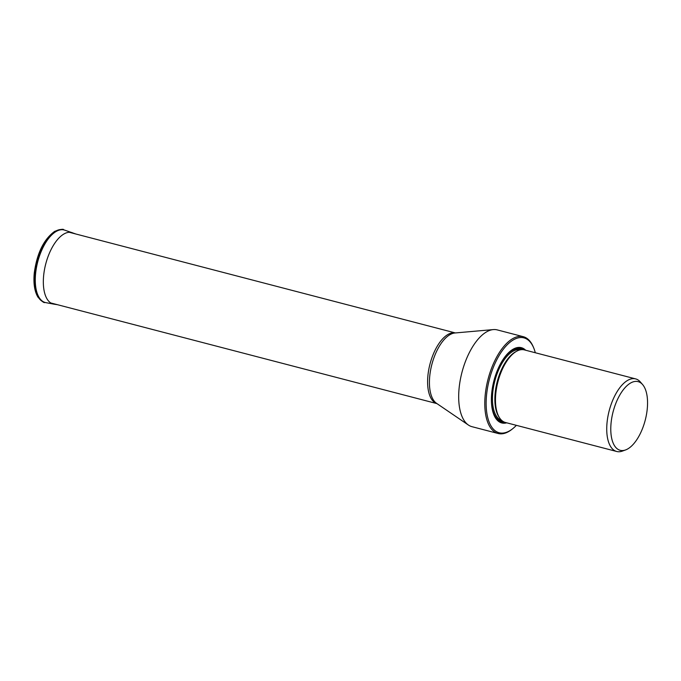 <?xml version="1.0" encoding="UTF-8"?>
<svg xmlns="http://www.w3.org/2000/svg" width="681" height="681" viewBox="0 0 681 681"><rect width="100%" height="100%" fill="white"/><g stroke="black" fill="none" stroke-linecap="round" stroke-linejoin="round"><path stroke-width="1.02" d="M523.314 336.703L497.215 329.893A50.011 23.401 104.6 0 0 493.308 329.587A50.011 23.401 104.6 0 0 486.464 331.936A50.011 23.401 104.6 0 0 460.458 378.976A50.011 23.401 104.6 0 0 468.426 425.055A50.011 23.401 104.6 0 0 471.993 426.689L498.092 433.491A50.011 23.401 -75.4 0 1 484.846 400.198A50.011 23.401 -75.4 0 1 512.563 338.738A50.011 23.401 -75.4 0 1 523.314 336.703A50.011 23.401 -75.4 0 1 533.393 347.165L533.793 348.136A49.032 22.941 -75.4 0 1 535.3 352.741M516.377 425.336A49.032 22.941 -75.4 0 1 512.81 428.63L511.993 429.277A50.011 23.401 -75.4 0 1 508.843 431.456A50.011 23.401 -75.4 0 1 498.092 433.491M512.81 428.63A49.032 22.941 -75.4 0 1 486.2 400.122A49.032 22.941 -75.4 0 1 506.094 345.957A49.032 22.941 -75.4 0 1 533.793 348.136M525.655 350.23A38.885 18.2 104.6 0 0 510.546 350.962A38.885 18.2 104.6 0 0 491.444 397.057A38.885 18.2 104.6 0 0 493.904 414.806A38.885 18.2 104.6 0 0 506.732 422.824M635.628 378.891L524.37 349.898A37.506 17.553 104.6 0 0 516.309 351.43A37.506 17.553 104.6 0 0 513.942 353.056A37.506 17.553 104.6 0 0 495.521 397.525A37.506 17.553 104.6 0 0 497.896 414.644A37.506 17.553 104.6 0 0 505.455 422.492L616.705 451.486A37.506 17.553 -75.4 0 1 606.78 426.519A37.506 17.553 -75.4 0 1 627.567 380.424A37.506 17.553 -75.4 0 1 635.628 378.891A37.506 17.553 -75.4 0 1 640.37 381.981L642.6 384.561A35.489 16.608 -75.4 0 1 646.95 395.176A35.489 16.608 -75.4 0 1 646.09 416.491A35.489 16.608 -75.4 0 1 625.558 449.945A35.489 16.608 -75.4 0 1 610.823 426.689A35.489 16.608 -75.4 0 1 623.03 390.119A35.489 16.608 -75.4 0 1 642.6 384.561M625.558 449.945L622.349 451.103A37.506 17.553 -75.4 0 1 616.705 451.486M72.314 232.698L72.314 232.698A36.927 17.28 104.6 0 0 63.844 234.043A36.927 17.28 -75.4 0 0 44.044 272.323A36.927 17.28 -75.4 0 0 53.697 304.118L45.797 302.628A37.472 17.536 -75.4 0 1 35.999 270.357A37.472 17.536 -75.4 0 1 56.097 231.506A37.472 17.536 -75.4 0 1 64.695 230.135L75.838 234M45.636 302.594A37.481 17.536 -75.4 0 1 45.474 302.56A37.481 17.536 -75.4 0 1 35.948 270.085A37.481 17.536 -75.4 0 1 56.012 231.48A37.481 17.536 -75.4 0 1 64.38 230.033L64.38 230.033A37.481 17.536 -75.4 0 1 64.533 230.084M45.797 302.628L44.835 302.424C44.197 303.19 41.899 301.419 37.932 297.112C34.527 291.349 33.301 283.313 34.271 273.013C37.004 253.136 43.814 239.244 54.701 231.353C60.583 229.276 63.605 228.773 63.759 229.846L63.759 229.846A37.506 17.553 104.6 0 0 55.382 231.293A37.506 17.553 104.6 0 0 35.31 269.923A37.506 17.553 104.6 0 0 44.835 302.424M436.947 403.612A36.527 17.093 -75.4 0 1 428.451 371.409A36.527 17.093 -75.4 0 1 447.894 334.516A36.527 17.093 -75.4 0 1 455.368 332.941L69.232 232.281M493.308 329.587L454.959 332.975A36.885 17.255 104.6 0 0 449.911 334.703A36.885 17.255 104.6 0 0 430.732 369.391A36.885 17.255 104.6 0 0 436.606 403.373L468.426 425.055M510.231 351.217A38.136 17.842 -75.4 0 1 523.561 349.728M504.664 422.246A38.136 17.842 -75.4 0 1 493.751 414.431M503.54 421.726A37.574 17.587 -75.4 0 1 492.082 408.26M505.762 355.788A37.574 17.587 -75.4 0 1 522.327 349.625M521.808 349.634A37.31 17.459 104.6 0 0 501.616 361.815M491.401 400.981A37.31 17.459 104.6 0 0 503.089 421.462M520.241 349.847A36.527 17.093 104.6 0 0 492.491 396.299A36.527 17.093 104.6 0 0 501.82 420.517M499.122 417.155A36.527 17.093 -75.4 0 1 494.908 396.929A36.527 17.093 -75.4 0 1 516.249 351.464M513.942 353.056L513.321 353.558A36.757 17.195 104.6 0 0 495.266 397.125A36.757 17.195 104.6 0 0 497.59 413.903L497.896 414.644M57.417 304.696L53.697 304.118M63.759 229.846L64.695 230.135M436.972 403.62L50.811 302.968"/></g></svg>
